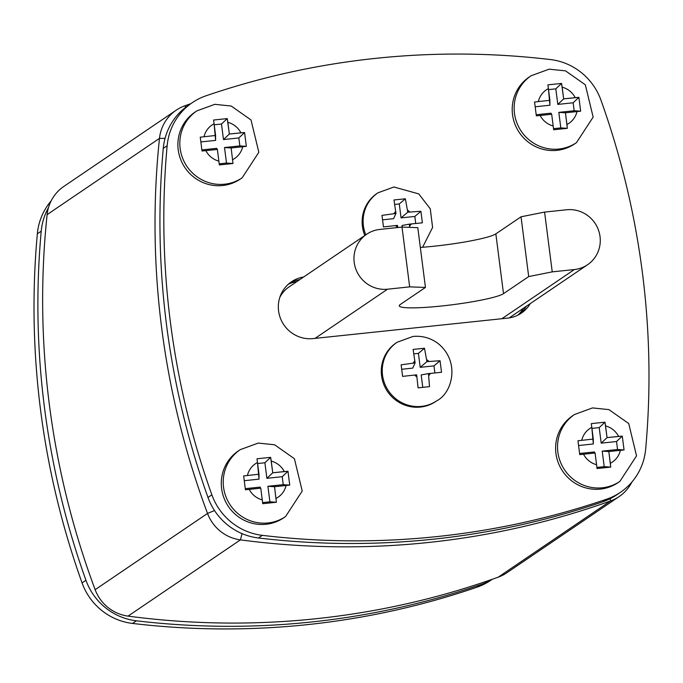 <?xml version="1.0" encoding="UTF-8"?>
<svg xmlns="http://www.w3.org/2000/svg" width="683" height="683" viewBox="0 0 683 683"><rect width="100%" height="100%" fill="white"/><g stroke="black" fill="none" stroke-linecap="round" stroke-linejoin="round"><path stroke-width="1.02" d="M618.602 436.403L607.059 437.615L604.959 422.179L599.204 427.609L601.202 443.147L616.536 441.534L617.552 449.508L602.218 451.121L604.207 466.66L596.925 467.428L604.207 466.66L610.704 467.095L608.843 451.557L624.057 449.943L617.552 449.508L602.218 451.121L604.207 466.66L610.704 467.095L610.346 463.253L608.843 451.557L602.218 451.121L608.843 451.557L624.057 449.943L622.281 436.113L616.536 441.534L617.552 449.508L624.057 449.943L622.281 436.113L607.059 437.615L601.202 443.147L616.536 441.534L622.281 436.113L618.602 436.403A20.208 19.653 55.8 0 0 605.556 425.919L604.959 422.179L591.307 423.622L593.296 439.067L577.963 440.774L579.73 454.605L595.081 453.008L597.062 468.529L610.704 467.095L597.062 468.529L595.081 453.008L594.355 451.95L579.594 453.495L594.355 451.95L595.081 453.008L583.538 454.221A20.208 19.653 55.8 0 0 596.583 464.705A20.208 19.653 55.8 0 1 583.538 454.221L579.73 454.605L577.963 440.774L593.296 439.067L593.331 443.976L578.578 445.529L593.331 443.976L591.802 427.37A20.208 19.653 55.8 0 0 581.754 440.279A20.208 19.653 55.8 0 1 591.802 427.37L591.307 423.622L604.959 422.179L599.204 427.609L601.202 443.147L607.059 437.615L605.556 425.919A20.208 19.653 55.8 0 1 618.602 436.403M572.567 415.819A40.408 39.307 55.8 0 0 562.732 471.33A40.408 39.307 55.8 0 0 617.944 482.693L619.882 481.378A40.408 39.307 -124.2 0 1 564.662 470.015A40.408 39.307 -124.2 0 1 574.505 414.504A40.408 39.307 -124.2 0 0 564.662 470.015A40.408 39.307 -124.2 0 0 619.882 481.378L636.547 455.868L628.719 423.545L608.912 409.621L592.528 407.922L574.505 414.504L572.567 415.819A40.408 39.307 55.8 0 0 562.732 471.33A40.408 39.307 55.8 0 0 617.944 482.693L619.882 481.378L636.547 455.868L628.719 423.545L608.912 409.621L592.528 407.922L574.505 414.504L572.567 415.819M591.93 428.378L599.204 427.609L591.93 428.378M51.14 200.904A60.616 58.969 55.8 0 0 37.343 233.817A808.22 786.218 55.8 0 0 82.062 582.889A60.616 58.969 55.8 0 0 132.502 623.434A808.22 786.218 55.8 0 0 476.999 587.192A60.616 58.969 55.8 0 0 490.642 580.388L492.281 579.278M48.467 207.666A60.616 58.969 55.8 0 0 41.219 231.187A808.22 786.218 55.8 0 0 85.938 580.26A60.616 58.969 55.8 0 0 136.378 620.804A808.22 786.218 55.8 0 0 480.875 584.563A60.616 58.969 55.8 0 0 491.991 579.38M279.842 297.31A30.308 29.48 -124.2 0 1 289.191 286.809L366.694 234.226A30.308 29.48 55.8 0 0 355.963 269.426A30.308 29.48 55.8 0 0 387.534 289.199L409.663 286.869L402.005 227.089L417.791 227.652L425.449 287.432L400.264 304.516A53.043 5.677 172.7 0 0 399.273 305.83A53.043 5.677 172.7 0 0 447.134 305.386A53.043 5.677 172.7 0 0 503.508 293.656L528.693 276.572L521.035 216.793L544.582 212.089L566.702 209.766A30.308 29.48 55.8 0 1 598.274 229.539A30.308 29.48 55.8 0 1 587.551 264.739L510.047 317.322A30.308 29.48 -124.2 0 1 509.117 317.928M402.005 227.089L379.876 229.42A30.308 29.48 55.8 0 0 366.694 234.226M420.327 247.434A53.043 5.677 172.7 0 0 495.849 233.876L521.035 216.793M544.582 212.089L552.24 271.868L574.36 269.546A30.308 29.48 55.8 0 0 587.551 264.739M552.24 271.868L528.693 276.572M425.449 287.432L409.663 286.869M409.715 227.362L409.305 224.152L422.384 222.829L420.907 211.286L407.777 212.191L405.352 198.787L393.963 199.982L395.978 213.438L381.985 215.384L383.462 226.927L397.506 225.39L397.788 227.533M365.806 234.824A35.362 34.398 -124.2 0 1 377.947 192.819L376.973 193.477A35.362 34.398 55.8 0 0 364.833 235.481M402.244 227.097L402.039 225.484L409.305 224.152M415.734 223.486L414.829 216.443L420.907 211.286M414.829 216.443L401.066 217.886L407.777 212.191M401.066 217.886L399.273 203.935L405.352 198.787M399.273 203.935L394.723 204.413M382.6 219.832L393.562 218.68L395.978 213.438M284.282 471.569L272.748 472.781L270.639 457.345L264.893 462.775L266.882 478.313L282.224 476.7L283.24 484.674L267.907 486.287L269.896 501.826L262.614 502.586L269.896 501.826L276.393 502.253L274.532 486.723L289.737 485.101L283.24 484.674L267.907 486.287L269.896 501.826L276.393 502.253L274.532 486.723L267.907 486.287L274.532 486.723L289.737 485.101L287.97 471.27L282.224 476.7L283.24 484.674L289.737 485.101L287.97 471.27L272.748 472.781L266.882 478.313L282.224 476.7L287.97 471.27L284.282 471.569A20.208 19.653 55.8 0 0 271.245 461.085L270.639 457.345L256.996 458.788L258.985 474.233L243.652 475.931L245.419 489.762L260.769 488.174L262.742 503.695L276.393 502.253L262.742 503.695L260.769 488.174L260.044 487.107L245.282 488.661L260.044 487.107L260.769 488.174L249.227 489.387A20.208 19.653 55.8 0 0 262.263 499.871A20.208 19.653 55.8 0 1 249.227 489.387L245.419 489.762L243.652 475.931L258.985 474.233L259.019 479.142L244.266 480.695L259.019 479.142L257.482 462.536A20.208 19.653 55.8 0 0 247.442 475.445A20.208 19.653 55.8 0 1 257.482 462.536L256.996 458.788L270.639 457.345L264.893 462.775L266.882 478.313L272.748 472.781L271.245 461.085A20.208 19.653 55.8 0 1 284.282 471.569M238.256 450.985A40.408 39.307 55.8 0 0 228.412 506.496A40.408 39.307 55.8 0 0 283.633 517.859L285.571 516.544A40.408 39.307 -124.2 0 1 230.35 505.181A40.408 39.307 -124.2 0 1 240.194 449.67A40.408 39.307 -124.2 0 0 230.35 505.181A40.408 39.307 -124.2 0 0 285.571 516.544L302.228 491.034L294.407 458.711L274.6 444.778L258.217 443.088L240.194 449.67L238.256 450.985A40.408 39.307 55.8 0 0 228.412 506.496A40.408 39.307 55.8 0 0 283.633 517.859L285.571 516.544L302.228 491.034L294.407 458.711L274.6 444.778L258.217 443.088L240.194 449.67L238.256 450.985M257.611 463.544L264.893 462.775L257.611 463.544M414.683 375.052L416.656 374.839L418.081 387.85L429.539 386.638L428.454 373.601L441.534 372.278L440.048 360.735L426.926 361.649L424.502 348.236L413.104 349.431L415.119 362.886L401.126 364.833L402.603 376.376L414.683 375.052A10.1 9.827 55.8 0 0 416.912 376.837M396.123 342.926A35.362 34.398 55.8 0 0 387.509 391.504A35.362 34.398 55.8 0 0 435.831 401.45L436.796 400.793A35.362 34.398 -124.2 0 1 388.482 390.847A35.362 34.398 -124.2 0 1 397.088 342.268L396.123 342.926M422.768 387.346L421.18 374.933L428.454 373.601M434.875 372.935L433.97 365.892L440.048 360.735M433.97 365.892L420.207 367.334L426.926 361.649M420.207 367.334L418.423 353.384L424.502 348.236M418.423 353.384L413.864 353.871M401.741 369.281L412.711 368.128L415.119 362.886M530.273 303.602A31.316 30.462 -124.2 0 1 521.334 313.138A31.316 30.462 -124.2 0 1 507.708 318.107L313.019 338.589A31.316 30.462 -124.2 0 1 280.389 318.158A31.316 30.462 -124.2 0 1 291.479 281.789A31.316 30.462 -124.2 0 1 303.645 277.008M526.397 306.223A31.316 30.462 -124.2 0 1 519.345 314.376A31.316 30.462 -124.2 0 0 526.397 306.223M550.498 59.566A808.22 786.218 55.8 0 0 206.001 95.808A60.616 58.969 55.8 0 0 192.358 102.612A60.616 58.969 55.8 0 0 167.147 145.744A808.22 786.218 55.8 0 0 211.867 494.816A60.616 58.969 55.8 0 0 262.306 535.352A808.22 786.218 55.8 0 0 606.803 499.119A60.616 58.969 55.8 0 0 620.454 492.306A60.616 58.969 55.8 0 0 645.657 449.183A808.22 786.218 55.8 0 0 600.938 100.111A60.616 58.969 55.8 0 0 550.498 59.566M192.358 102.612L188.482 105.242A60.616 58.969 55.8 0 0 163.271 148.365A808.22 786.218 55.8 0 0 207.991 497.446A60.616 58.969 55.8 0 0 258.43 537.982A808.22 786.218 55.8 0 0 602.935 501.749A60.616 58.969 55.8 0 0 616.578 494.936L620.454 492.306M289.592 283.18A31.316 30.462 -124.2 0 1 299.769 279.637A31.316 30.462 -124.2 0 0 289.592 283.18M575.206 97.652L563.663 98.864L561.563 83.428L555.817 88.858L557.806 104.397L573.139 102.783L574.164 110.757L558.822 112.362L560.811 127.909L553.529 128.669L560.811 127.909L567.317 128.336L565.447 112.806L580.661 111.184L574.164 110.757L558.822 112.362L560.811 127.909L567.317 128.336L566.95 124.502L565.447 112.806L558.822 112.362L565.447 112.806L580.661 111.184L578.885 97.353L573.139 102.783L574.164 110.757L580.661 111.184L578.885 97.353L563.663 98.864L557.806 104.397L573.139 102.783L578.885 97.353L575.206 97.652A20.208 19.653 55.8 0 0 562.16 87.168L561.563 83.428L547.911 84.863L549.9 100.307L534.567 102.015L536.334 115.845L551.685 114.257L553.665 129.77L567.317 128.336L553.665 129.77L551.685 114.257L550.959 113.19L536.198 114.744L550.959 113.19L551.685 114.257L540.142 115.47A20.208 19.653 55.8 0 0 553.187 125.954A20.208 19.653 55.8 0 1 540.142 115.47L536.334 115.845L534.567 102.015L549.9 100.307L549.935 105.225L535.182 106.779L549.935 105.225L548.406 88.619A20.208 19.653 55.8 0 0 538.358 101.528A20.208 19.653 55.8 0 1 548.406 88.619L547.911 84.863L561.563 83.428L555.817 88.858L557.806 104.397L563.663 98.864L562.16 87.168A20.208 19.653 55.8 0 1 575.206 97.652M529.171 77.059A40.408 39.307 55.8 0 0 519.336 132.579A40.408 39.307 55.8 0 0 574.548 143.942L576.486 142.627A40.408 39.307 -124.2 0 1 521.274 131.264A40.408 39.307 -124.2 0 1 531.109 75.745A40.408 39.307 -124.2 0 0 521.274 131.264A40.408 39.307 -124.2 0 0 576.486 142.627L593.151 117.117L585.322 84.786L565.515 70.861L549.132 69.171L531.109 75.745L529.171 77.059A40.408 39.307 55.8 0 0 519.336 132.579A40.408 39.307 55.8 0 0 574.548 143.942L576.486 142.627L593.151 117.117L585.322 84.786L565.515 70.861L549.132 69.171L531.109 75.745L529.171 77.059M548.534 89.618L555.817 88.858L548.534 89.618M631.86 482.096A40.408 39.307 -124.2 0 1 619.139 496.584A40.408 39.307 -124.2 0 1 610.559 500.938A818.319 796.045 -124.2 0 1 240.416 539.877A40.408 39.307 -124.2 0 1 207.521 513.437A818.319 796.045 -124.2 0 1 159.481 138.376A40.408 39.307 -124.2 0 1 176.231 110.176A40.408 39.307 -124.2 0 1 184.811 105.814A818.319 796.045 -124.2 0 1 190.719 103.722M176.231 110.176L63.86 186.416A40.408 39.307 55.8 0 0 47.11 214.624A818.319 796.045 55.8 0 0 95.15 589.677A40.408 39.307 55.8 0 0 128.045 616.117A818.319 796.045 55.8 0 0 498.189 577.186A40.408 39.307 55.8 0 0 506.769 572.824L619.139 496.584M523.494 308.195A31.316 30.462 -124.2 0 1 517.782 315.204M288.243 284.324A31.316 30.462 -124.2 0 1 296.866 281.609M240.894 132.818L229.351 134.03L227.243 118.594L221.497 124.024L223.486 139.563L238.828 137.949L239.844 145.914L224.511 147.528L226.5 163.066L219.217 163.835L226.5 163.066L232.997 163.502L231.136 147.972L246.341 146.35L239.844 145.914L224.511 147.528L226.5 163.066L232.997 163.502L231.136 147.972L224.511 147.528L231.136 147.972L246.341 146.35L244.574 132.519L238.828 137.949L239.844 145.914L246.341 146.35L244.574 132.519L229.351 134.03L223.486 139.563L238.828 137.949L244.574 132.519L240.894 132.818A20.208 19.653 55.8 0 0 227.849 122.334L227.243 118.594L213.6 120.029L215.589 135.473L200.256 137.181L202.023 151.011L217.373 149.423L219.354 164.936L232.997 163.502L219.354 164.936L217.373 149.423L216.648 148.356L201.886 149.91L216.648 148.356L217.373 149.423L205.831 150.636A20.208 19.653 55.8 0 0 218.876 161.111A20.208 19.653 55.8 0 1 205.831 150.636L202.023 151.011L200.256 137.181L215.589 135.473L215.623 140.391L200.87 141.936L215.623 140.391L214.086 123.785A20.208 19.653 55.8 0 0 204.046 136.694A20.208 19.653 55.8 0 1 214.086 123.785L213.6 120.029L227.243 118.594L221.497 124.024L223.486 139.563L229.351 134.03L227.849 122.334A20.208 19.653 55.8 0 1 240.894 132.818M194.86 112.225A40.408 39.307 55.8 0 0 185.016 167.736A40.408 39.307 55.8 0 0 240.237 179.108L242.175 177.793A40.408 39.307 -124.2 0 1 186.954 166.421A40.408 39.307 -124.2 0 1 196.798 110.911A40.408 39.307 -124.2 0 0 186.954 166.421A40.408 39.307 -124.2 0 0 242.175 177.793L258.831 152.275L251.011 119.952L231.204 106.027L214.821 104.328L196.798 110.911L194.86 112.225A40.408 39.307 55.8 0 0 185.016 167.736A40.408 39.307 55.8 0 0 240.237 179.108L242.175 177.793L258.831 152.275L251.011 119.952L231.204 106.027L214.821 104.328L196.798 110.911L194.86 112.225M214.214 124.784L221.497 124.024L214.214 124.784M610.346 463.253A20.208 19.653 55.8 0 0 620.386 450.345A20.208 19.653 55.8 0 1 610.346 463.253M41.219 231.187L37.343 233.817M85.938 580.26L82.062 582.889M136.378 620.804L132.502 623.434M480.875 584.563L476.999 587.192M495.849 233.876L503.508 293.656M387.534 289.199L315.059 338.375M501.885 318.722L574.36 269.546M395.542 225.595A10.1 9.827 55.8 0 0 397.762 227.388M409.561 226.141A10.1 9.827 55.8 0 0 411.277 223.947M409.74 211.986A10.1 9.827 55.8 0 0 407.52 210.202M395.722 211.44A10.1 9.827 55.8 0 0 394.014 213.642M276.026 498.419A20.208 19.653 55.8 0 0 286.075 485.511A20.208 19.653 55.8 0 1 276.026 498.419M428.711 375.59A10.1 9.827 55.8 0 0 430.418 373.396M428.89 361.435A10.1 9.827 55.8 0 0 426.67 359.651M414.871 360.897A10.1 9.827 55.8 0 0 413.155 363.091M167.147 145.744L163.271 148.365M211.867 494.816L207.991 497.446M262.306 535.352L258.43 537.982M606.803 499.119L602.935 501.749M566.95 124.502A20.208 19.653 55.8 0 0 576.99 111.594A20.208 19.653 55.8 0 1 566.95 124.502M165.047 138.376L159.481 138.376L47.11 214.624M214.513 510.543L207.521 513.437L95.15 589.677M242.072 533.628L240.416 539.877L128.045 616.117M610.226 498.675L610.559 500.938L498.189 577.186M185.75 107.214L184.811 105.814M232.63 159.668A20.208 19.653 55.8 0 0 242.678 146.76A20.208 19.653 55.8 0 1 232.63 159.668M422.606 247.263L432.595 227.465L430.273 208.776L418.73 193.887L393.878 186.997L377.947 192.819M436.796 400.793C452.692 392.708 460.368 361.222 437.871 343.336C430.444 337.906 422.162 335.609 413.027 336.446L397.088 342.268"/></g></svg>
